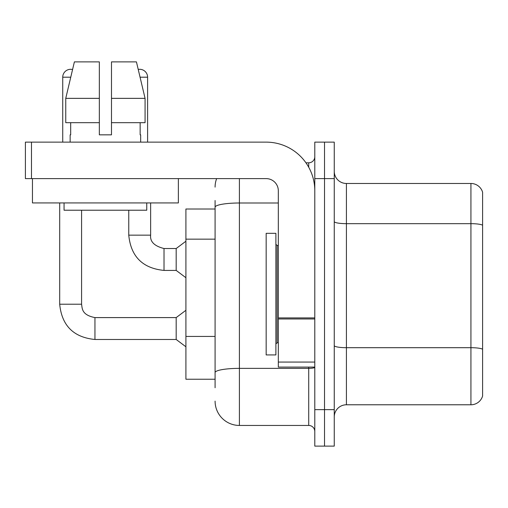 <?xml version="1.0" encoding="UTF-8"?>
<svg xmlns="http://www.w3.org/2000/svg" width="508" height="508" viewBox="0 0 508 508"><rect width="100%" height="100%" fill="white"/><g stroke="black" fill="none" stroke-linecap="round" stroke-linejoin="round"><path stroke-width="0.76" d="M215.087 230.645L215.087 200.495L215.087 209.01L185.909 209.01L185.909 379.241L215.087 379.241M482.6 356.14L482.6 395.053L482.6 356.14M334.251 416.941A12.16 12.16 0 0 1 346.412 404.781L470.929 404.781L470.929 183.477L346.412 183.477A12.16 12.16 0 0 1 334.251 171.317A12.16 12.16 0 0 0 346.412 183.477L346.412 404.781M324.523 409.645L324.523 446.119L334.251 446.119L334.251 409.645L324.523 409.645L324.523 446.119L314.795 446.119L314.795 409.645L324.523 409.645L324.523 178.613L324.523 409.645M314.795 409.645L314.795 142.132L324.523 142.132L324.523 178.613L324.523 142.132L334.251 142.132L334.251 409.645M482.6 192.227A12.16 12.16 0 0 0 470.929 183.477A12.16 12.16 0 0 1 482.6 192.227L482.6 396.024A12.16 12.16 0 0 1 470.929 404.781M482.6 396.024L482.6 395.053M334.251 345.586A12.16 2.115 -0 0 0 346.412 347.694L470.929 347.694A12.16 2.115 180 0 1 482.6 349.212L482.6 349.383M215.087 387.756L215.087 200.495M239.408 178.613L239.408 425.45L308.718 425.45L308.718 367.087M305.956 162.801L308.718 162.801A6.077 6.077 0 0 0 314.795 156.724M215.087 376.809L215.087 344.945M314.795 431.527A6.077 6.077 0 0 0 308.718 425.45M215.087 187.122A24.32 24.32 0 0 1 216.63 178.613M239.408 425.45A24.32 24.32 0 0 1 215.087 401.13M266.16 294.126L266.16 354.927L275.888 354.927L275.888 233.331L266.16 233.331L266.16 294.126M314.795 367.087L278.321 367.087L278.321 317.913L314.795 317.913M314.795 190.773A48.641 48.641 0 0 0 266.16 142.132L31.477 142.132L31.477 178.613L266.16 178.613A12.16 12.16 0 0 1 278.321 190.773L278.321 317.913M31.477 178.613L25.4 178.613L25.4 142.132L31.477 142.132M178.365 178.613L178.365 202.927L32.455 202.927L32.455 178.613M111.487 134.836L99.333 134.836L111.487 134.836L99.333 134.836L111.487 134.836L111.487 61.881L136.436 61.881L138.227 69.437A7.906 7.906 0 0 1 147.606 77.197L147.606 142.132M62.732 142.132L62.732 77.197A7.906 7.906 0 0 1 72.568 69.539L65.748 98.355L74.384 61.881L99.333 61.881L99.333 134.836M70.148 134.836L70.675 134.836L70.148 134.836L70.148 142.132M140.672 134.836L140.144 134.836L140.672 134.836L140.672 142.132M140.144 122.676L140.144 134.836M70.675 134.836L70.675 122.676M64.065 202.927L64.065 210.223L146.755 210.223L146.755 202.927M145.072 122.676L145.072 98.355L145.072 122.676L111.487 122.676M99.333 122.676L65.748 122.676L65.748 98.355L99.333 98.355L99.333 122.676L99.333 98.355M145.072 98.355L136.436 61.881L145.072 98.355L111.487 98.355M59.69 202.927L59.69 304.222L81.578 304.222C82.315 308.464 81.534 314.928 94.952 317.595L176.181 317.595L176.181 339.484L94.952 339.484L94.952 317.614M81.578 304.222L81.578 210.223M164.02 270.415C142.627 268.3 130.874 256.546 128.759 235.153C130.874 256.546 142.627 268.3 164.02 270.415C142.627 268.3 130.874 256.546 128.759 235.153C130.874 256.546 142.627 268.3 164.02 270.415C142.627 268.3 130.874 256.546 128.759 235.153C130.874 256.546 142.627 268.3 164.02 270.415C142.627 268.3 130.874 256.546 128.759 235.153L150.641 235.153C149.911 241.637 154.369 246.101 164.02 248.526L176.181 248.526L176.181 270.415L164.02 270.415L164.02 248.526C154.369 246.101 149.911 241.637 150.641 235.153L150.622 235.153M215.087 239.154L185.909 239.154M215.087 336.429L185.909 336.429M482.6 225.19A12.16 2.115 180 0 0 470.929 223.666L346.412 223.666A12.16 2.115 -0 0 1 334.251 221.558M334.251 178.613L314.795 178.613M314.795 367.309A6.077 1.054 0 0 1 308.718 368.364L239.408 368.364A24.32 4.223 180 0 0 215.087 372.586M215.087 207.22A24.32 4.223 180 0 1 239.408 202.997L278.321 202.997M308.718 167.221L308.718 162.801M275.888 244.272L277.101 245.491L277.101 342.767L278.321 342.767M314.795 318.967L278.321 318.967M278.321 362.058L314.795 362.058M62.732 77.197L70.752 77.197M140.068 77.197L147.606 77.197M59.69 304.222C61.805 325.615 73.558 337.369 94.952 339.484C73.558 337.369 61.805 325.615 59.69 304.222C61.805 325.615 73.558 337.369 94.952 339.484C73.558 337.369 61.805 325.615 59.69 304.222C61.805 325.615 73.558 337.369 94.952 339.484C73.558 337.369 61.805 325.615 59.69 304.222C61.805 325.615 73.558 337.369 94.952 339.484C73.558 337.369 61.805 325.615 59.69 304.222M164.02 248.526C154.369 246.101 149.911 241.637 150.641 235.153C149.911 241.637 154.369 246.101 164.02 248.526C154.369 246.101 149.911 241.637 150.641 235.153C149.911 241.637 154.369 246.101 164.02 248.526C154.369 246.101 149.911 241.637 150.641 235.153L150.641 202.927M277.101 245.491L278.321 245.491M277.101 342.767L275.888 343.98M176.181 339.484L185.909 346.78M176.181 317.595L185.909 310.299M176.181 270.415L185.909 277.711M128.759 235.153L128.759 210.223M176.181 248.526L185.909 241.23"/></g></svg>
